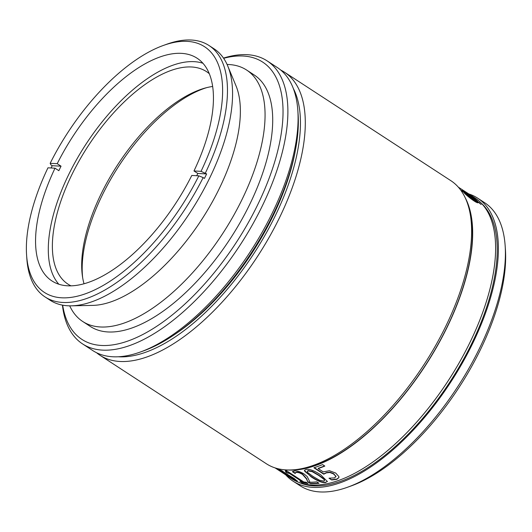 <?xml version="1.0" encoding="UTF-8"?>
<svg xmlns="http://www.w3.org/2000/svg" width="532" height="532" viewBox="0 0 532 532"><rect width="100%" height="100%" fill="white"/><g stroke="black" fill="none" stroke-linecap="round" stroke-linejoin="round"><path stroke-width="0.8" d="M347.542 487.232L351.007 485.995A165.512 76.395 -56.9 0 0 505.4 249.189L505.141 245.525A168.943 77.978 123.1 0 1 347.542 487.232A168.943 77.978 123.1 0 1 300.081 485.736L293.072 481.167A168.943 77.978 -56.9 0 0 450.664 382.242A168.943 77.978 -56.9 0 0 477.616 198.13A168.943 77.978 -56.9 0 0 468.858 193.961M477.616 198.13L484.625 202.699A168.943 77.978 123.1 0 1 505.141 245.525M285.731 474.843A168.943 77.978 -56.9 0 0 293.072 481.167M96.518 352.703A168.943 77.978 -56.9 0 0 99.983 355.27A168.943 77.978 -56.9 0 0 257.574 256.344A168.943 77.978 -56.9 0 0 284.527 72.232A168.943 77.978 -56.9 0 0 280.776 70.098M293.265 88.345A165.512 76.395 123.1 0 1 253.698 253.817A165.512 76.395 123.1 0 1 118.25 356.766M99.983 355.27L266.306 463.718A168.943 77.978 -56.9 0 0 423.904 364.786A168.943 77.978 -56.9 0 0 450.85 180.68L284.527 72.232M175.321 334.036A161.469 74.527 -56.9 0 0 207.746 307.396A161.469 74.527 -56.9 0 0 284.188 190.15A161.469 74.527 -56.9 0 0 295.486 149.738M186.22 325.963A158.569 73.19 -56.9 0 0 208.205 306.937M283.962 190.755A158.569 73.19 -56.9 0 0 292.5 162.965M298.904 482.404A167.228 77.187 -56.9 0 0 450.006 381.81A167.228 77.187 -56.9 0 0 481.101 202.971M206.569 87.667A129.988 59.996 -56.9 0 0 118.902 165.924A129.988 59.996 -56.9 0 0 82.66 277.717M295.36 473.161L295.213 473.46A167.66 77.386 123.1 0 1 295.12 473.46L292.394 471.678L294.728 470.92C297.554 470.86 300.7 471.897 304.164 474.045L307.25 476.612L309.957 482.238A167.66 77.386 -56.9 0 0 316.806 481.839L319.02 483.282A167.66 77.386 123.1 0 1 310.482 483.648L307.775 481.886L306.445 478.893L302.375 474.311L299.283 472.795L296.809 472.369L295.473 472.795L295.213 473.46M295.612 472.489L296.949 472.07L299.416 472.489L302.509 474.012L306.585 478.594L307.775 481.886M307.922 481.58L310.482 483.648M310.628 483.349A167.314 77.226 -56.9 0 0 318.648 483.036M292.653 471.452L295.253 473.154M283.889 472.948L275.742 468.1M284.048 473.028L288.211 476.12L294.316 479.671L295.147 479.532M278.143 468.759L294.169 478.454L297.328 481.141L296.198 480.901L283.829 473.214M294.701 479.811L297.262 480.888M276.753 468.399L277.505 468.898M275.057 467.887L280.211 471.246A167.66 77.386 -56.9 0 0 281.588 472.097L283.908 473.613A167.66 77.386 123.1 0 1 282.539 472.762A167.66 77.386 123.1 0 1 281.388 471.984M286.223 471.931L287.307 472.635A167.314 77.226 -56.9 0 0 289.541 473.081L289.381 473.38A167.66 77.386 123.1 0 1 287.14 472.935L285.391 471.791L286.688 471.837L285.278 470.554A167.66 77.386 -56.9 0 0 286.588 470.754L303.819 481.985A167.66 77.386 -56.9 0 0 306.106 482.231L308.055 483.508A167.66 77.386 123.1 0 1 301.91 482.557L299.955 481.287A167.66 77.386 -56.9 0 0 302.196 481.733L289.381 473.38M289.541 473.081L302.349 481.433L302.196 481.733M300.879 481.487L301.91 482.557M302.07 482.258A167.314 77.226 -56.9 0 0 307.496 483.142M286.023 470.674L286.688 471.837M304.437 470.248L304.849 471.438L311.287 476.546C317.89 480.948 322.771 482.83 325.93 482.192L327.426 481.367M325.817 482.491C322.645 483.129 317.764 481.247 311.16 476.845L304.357 470.394L305.907 469.51C309.152 468.752 314.08 470.514 320.683 474.817L327.386 481.52L325.93 482.192M314.272 467.648L323.855 473.892L326.482 472.569L329.946 472.197L333.611 473.646L335.825 476.28L333.524 473.932L329.86 472.483L326.389 472.855L323.755 474.185L313.9 467.761A167.66 77.386 -56.9 0 0 322.592 464.596L324.833 466.059A167.66 77.386 123.1 0 1 318.163 468.572L323.257 471.897L329.454 470.72L335.725 473.061L338.911 476.639L338.884 477.61L336.876 479.339L331.695 479.977L328.989 478.215A167.66 77.386 -56.9 0 0 329.135 478.168L334.701 477.882L335.825 476.28L335.872 476.772M335.911 475.987L335.925 476.632M329.541 478.215L331.695 479.977M331.795 479.684L336.969 479.046L338.924 477.463M324.6 465.906A167.314 77.226 -56.9 0 1 318.256 468.28L318.163 468.572M287.719 469.969A167.66 77.386 -56.9 0 0 425.314 365.71A167.66 77.386 -56.9 0 0 465.214 197.751M282.539 472.762L291.868 478.847A167.66 77.386 -56.9 0 0 448.257 380.666A167.66 77.386 -56.9 0 0 475.003 197.964L472.775 196.508A167.66 77.386 123.1 0 1 474.351 197.598L458.325 187.151M460.36 188.474L472.389 196.261A167.66 77.386 123.1 0 1 472.775 196.508M463.279 191.64C461.158 188.953 478.175 200.371 478.315 202.313L465.394 193.123L475.315 199.606L463.212 191.354M462.561 191.633L461.789 190.356L464.848 191.773L471.631 196.235L481.134 204.527A8.253 1.317 37 0 0 479.751 203.39L470.581 195.603L464.556 191.66L461.849 190.443L462.561 191.633M478.015 202.812C475.808 203.118 463.877 193.482 463.292 191.733C468.872 195.497 473.779 199.187 478.015 202.812M294.269 469.743A167.314 77.226 -56.9 0 0 425.181 365.624A167.314 77.226 -56.9 0 0 467.648 203.836M477.563 201.714L475.302 199.626M474.551 199.028L466.777 193.548M465.354 192.67L463.266 191.613M480.649 204.122L479.086 202.399M477.55 202.725L464.13 192.797M307.283 471.232L308.148 470.601L312.324 471.392L318.721 475.063L324.008 478.993L324.56 480.449M323.695 481.108L324.527 480.609L323.895 479.292L318.608 475.362L312.218 471.685L308.028 470.893L307.197 471.372L307.835 472.642L313.149 476.532L319.413 480.197L323.695 481.108M285.737 473.839L287.26 474.624M287.972 474.983L288.191 475.482L285.518 473.773M288.364 475.182L292.986 477.809C295.227 479.312 295.726 479.837 294.489 479.372M294.316 479.671C295.559 480.13 295.054 479.611 292.813 478.108L288.191 475.482M277.664 468.632L278.096 469.098C277.019 468.659 277.365 469.005 279.127 470.155L285.717 473.872L283.024 471.791L278.096 469.098L278.628 468.958M281.501 470.454L285.89 473.573L285.717 473.872M198.835 175.833L191.779 175.46A132.927 61.353 -56.9 0 1 51.903 280.923A132.927 61.353 -56.9 0 1 55.022 168.192L47.96 167.813A146.646 67.684 123.1 0 0 26.6 255.247L26.859 258.911A150.077 69.273 -56.9 0 0 45.08 296.949A150.077 69.273 -56.9 0 0 203.151 177.595L198.835 175.833A146.646 67.684 123.1 0 1 93.519 290.465A146.646 67.684 123.1 0 1 26.6 255.247M196.707 175.72A132.927 61.353 -56.9 0 0 197.804 173.452L193.981 170.958L201.036 171.337L206.629 173.924A150.077 69.273 123.1 0 1 204.428 178.42L203.151 177.595M61.047 166.184L52.222 165.711L50.946 164.88L50.161 163.317L57.223 163.69L61.047 166.184A132.927 61.353 -56.9 0 0 58.846 170.679L55.022 168.192M206.629 173.924L197.804 173.452M51.099 167.979A150.077 69.273 123.1 0 1 52.222 165.711M45.08 296.949L50.181 300.274A150.077 69.273 -56.9 0 0 71.394 305.834A150.077 69.273 -56.9 0 0 190.17 212.394A150.077 69.273 -56.9 0 0 227.763 66.021A150.077 69.273 -56.9 0 0 214.117 48.844L209.016 45.519A150.077 69.273 -56.9 0 0 191.261 40.02A150.077 69.273 -56.9 0 0 166.855 44.196L163.397 45.439A146.646 67.684 123.1 0 1 201.036 171.337M205.352 173.093A150.077 69.273 -56.9 0 0 209.016 45.519M193.981 170.958A132.927 61.353 -56.9 0 0 197.099 58.227A132.927 61.353 -56.9 0 0 181.372 53.353A132.927 61.353 -56.9 0 0 57.223 163.69M50.161 163.317A146.646 67.684 123.1 0 1 163.397 45.439M62.424 305.122A168.943 77.978 -56.9 0 0 82.573 343.918A168.943 77.978 -56.9 0 0 240.165 244.993A168.943 77.978 -56.9 0 0 267.117 60.881A168.943 77.978 -56.9 0 0 247.134 54.683A168.943 77.978 -56.9 0 0 223.493 58.094M223.633 58.301A165.512 76.395 123.1 0 1 243.111 56.02A165.512 76.395 123.1 0 1 226.373 256.883A165.512 76.395 123.1 0 1 62.67 305.168M267.117 60.881L277.312 67.531A168.943 77.978 123.1 0 1 297.827 110.357A168.943 77.978 123.1 0 1 140.229 352.064A168.943 77.978 123.1 0 1 92.767 350.568L82.573 343.918M69.712 305.84A150.077 69.273 -56.9 0 0 82.679 321.468L90.327 326.455A150.077 69.273 -56.9 0 0 230.323 238.569A150.077 69.273 -56.9 0 0 254.263 75.025L246.615 70.038A150.077 69.273 -56.9 0 0 228.86 64.532A150.077 69.273 -56.9 0 0 227.084 64.472M140.229 352.064L143.687 350.821A165.512 76.395 -56.9 0 0 298.086 114.021L297.827 110.357M82.679 321.468A150.077 69.273 -56.9 0 0 222.675 233.588A150.077 69.273 -56.9 0 0 246.615 70.038M71.394 305.834L92.761 305.388A137.449 63.441 -56.9 0 0 201.542 219.809A137.449 63.441 -56.9 0 0 235.969 85.745L227.763 66.021M202.911 63.242A132.927 61.353 -56.9 0 0 194.12 61.659A132.927 61.353 -56.9 0 0 81.01 152.059A132.927 61.353 -56.9 0 0 58.833 284.221M209.295 73.709A126.842 58.547 -56.9 0 0 206.522 71.634A126.842 58.547 -56.9 0 0 191.52 66.979A126.842 58.547 -56.9 0 0 79.601 160.012A126.842 58.547 -56.9 0 0 67.97 284.135A126.842 58.547 -56.9 0 0 70.982 285.837M212.654 86.47A126.842 58.547 -56.9 0 0 117.519 165.02A126.842 58.547 -56.9 0 0 84.023 283.762"/></g></svg>
